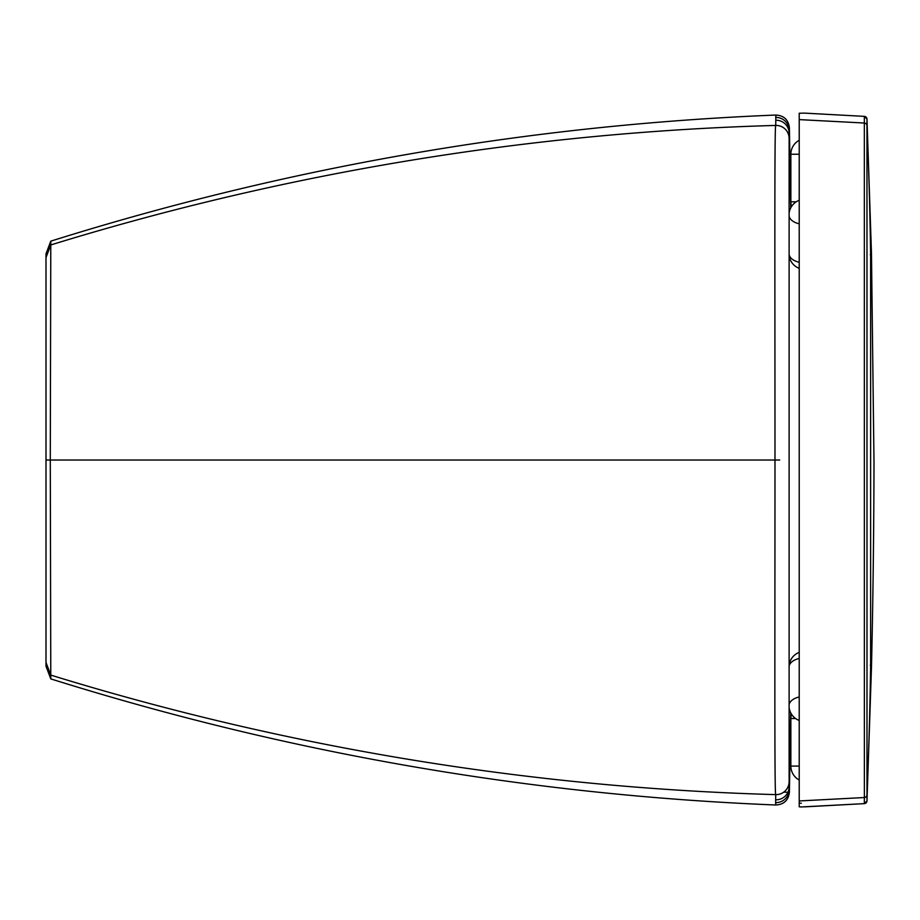 <?xml version="1.0" encoding="UTF-8"?>
<svg xmlns="http://www.w3.org/2000/svg" width="920" height="920" viewBox="0 0 920 920"><rect width="100%" height="100%" fill="white"/><g stroke="black" fill="none" stroke-linecap="round" stroke-linejoin="round"><path stroke-width="1.38" d="M46 662.457L50.784 675.096A2786.691 2752.042 -80.7 0 0 775.721 794.615L775.629 802.585A13.006 13.006 0 0 0 789.119 789.59L789.119 130.456L790.786 207.805L789.394 127.776C788.405 119.795 783.897 115.552 775.87 115.046L775.87 115.046C528.597 125.028 286.902 167.072 50.784 241.155L46 253.793L46 666.241L50.784 678.891L50.289 460.023L779.711 460.023M789.119 781.62A13.006 13.006 0 0 1 775.721 794.615C774.41 795.512 774.985 635.996 774.985 460.023L777.469 460.023M775.629 802.585L775.87 805C783.897 804.494 788.405 800.25 789.394 792.269L790.774 712.931L789.119 789.59M50.795 241.178L50.784 244.95A2786.691 2752.042 80.7 0 1 775.721 125.43L775.87 115.046C528.597 125.028 286.902 167.072 50.784 241.155L46.011 253.77M46 257.589L50.784 244.95L50.289 460.023L46 460.023L50.289 460.023M789.119 138.425A13.006 13.006 -0 0 0 775.721 125.43C774.41 124.534 774.985 284.05 774.985 460.023M50.795 678.868L46 666.241M799.216 796.019L799.216 790.36M799.216 130.203L799.216 124.039M804.735 113.126L799.216 113.229L799.216 806.806L801.32 806.955L864.328 803.631L864.363 797.536L864.328 116.368L804.919 113.137M870.239 254.713C871.746 253.598 871.884 253.598 870.619 254.69L870.619 665.907C871.884 666.804 871.746 666.586 870.239 665.263M871.47 253.23L866.973 119.048A2.783 2.783 177.7 0 0 864.328 116.368L866.973 119.048L866.996 794.845A4923.162 4802.055 -177.3 0 0 870.619 665.907M799.216 800.952L864.363 797.536A2.783 2.783 -0.3 0 0 866.996 794.845L866.973 800.952L864.328 803.631A2.783 2.783 2.6 0 0 866.973 800.975L866.973 800.952M866.996 125.718A2.783 2.783 -179.7 0 0 864.363 123.05A2.783 2.783 -179 0 1 866.996 125.695L866.996 125.718A4923.162 4803.297 177.3 0 1 870.619 254.69M799.216 803.148L801.32 803.229M775.686 799.802A13.006 13.006 -0 0 0 789.119 786.807M789.394 792.269C788.417 800.273 783.92 804.517 775.87 805L775.87 805C528.597 795.018 286.902 752.974 50.784 678.891M783.817 792.154L788.842 792.258M775.629 117.461A13.006 13.006 -0 0 1 789.119 130.456L789.119 130.456M775.686 120.244A13.006 13.006 0 0 1 789.119 133.239M864.363 123.027L799.216 119.611M864.363 797.536A2.783 2.783 -1 0 0 866.996 794.869M789.119 216.211A15.824 9.303 0 0 0 799.216 223.79M789.119 254.679A15.824 9.303 0 0 0 799.216 262.257M789.119 666.045A15.824 9.292 -0 0 1 799.216 658.478M789.119 704.547A15.824 9.292 -0 0 1 799.216 696.981M796.237 201.802L790.855 201.802L790.855 154.238L799.216 154.249M799.216 766.084L790.855 766.072L790.855 718.52L795.605 718.52M775.87 115.046C783.92 115.529 788.417 119.772 789.394 127.776M866.985 800.699L871.481 667.092C872.988 601.956 873.827 533.841 874 462.748L871.47 253.195M864.34 803.631L804.816 806.851M864.34 116.368L804.827 113.137M789.119 255.461A15.824 15.824 0 0 0 799.216 268.341M799.216 200.295A15.824 15.824 0 0 0 789.119 213.175M789.119 707.583A15.824 15.824 0 0 0 799.216 720.463M799.216 652.383A15.824 15.824 0 0 0 789.119 665.263M790.855 201.802A15.824 15.824 0 0 0 791.568 206.459M799.216 140.288A15.824 15.824 0 0 0 790.855 154.238M790.855 766.072A15.824 15.824 0 0 0 799.216 780.022M791.476 714.15A15.824 15.824 0 0 0 790.855 718.52"/></g></svg>
